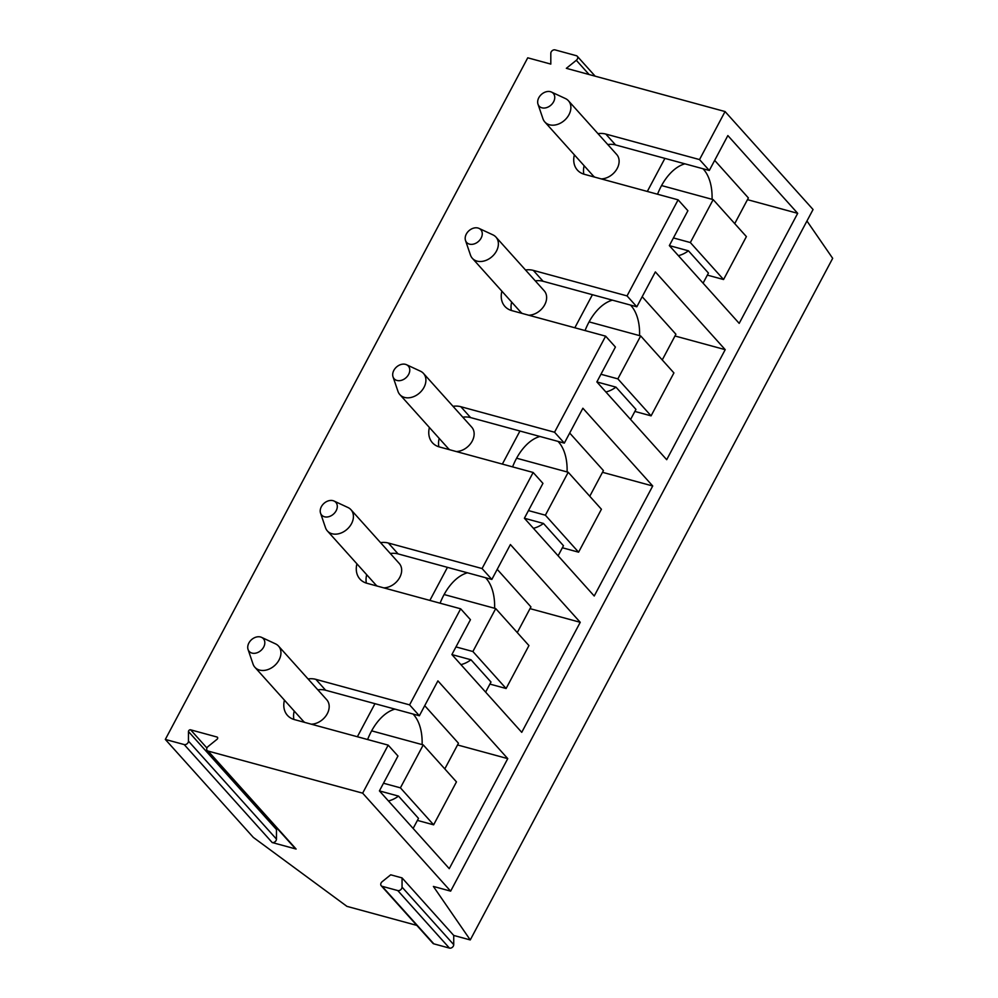 <?xml version="1.0" encoding="UTF-8"?>
<svg xmlns="http://www.w3.org/2000/svg" width="998" height="998" viewBox="0 0 998 998"><rect width="100%" height="100%" fill="white"/><g stroke="black" fill="none" stroke-linecap="round" stroke-linejoin="round"><path stroke-width="1.5" d="M449.449 948.1A3.181 2.395 -41.9 0 0 453.728 944.657L402.044 887.122A3.181 2.395 -41.9 0 1 397.765 890.565L382.147 886.311L433.831 943.846L449.449 948.1L397.765 890.565M433.831 943.846A3.181 2.395 -41.9 0 1 432.895 943.285L381.224 885.75A3.181 2.395 -41.9 0 1 382.159 881.696L390.705 874.809L402.057 877.903L453.728 935.438L453.728 944.657M402.057 877.903L402.044 887.122M381.224 885.75A3.181 2.395 -41.9 0 0 382.147 886.311M453.728 935.438L470.258 939.941L832.681 258.332L806.958 221.007M470.258 939.941L433.382 886.436L450.647 891.139L813.058 209.518L725.059 111.551L566.34 68.326L576.32 60.292L589.107 74.526M277.045 828.303A1.584 1.198 -41.9 0 0 276.471 829.525L188.472 731.546L188.46 741.127A3.169 2.383 138.1 0 1 184.193 744.57L165.319 739.431L253.317 837.397L346.93 906.359L416.827 925.395M308.045 678.939A23.802 17.914 -41.9 0 1 315.855 679.351L409.592 704.875L419.36 715.766L325.635 690.242A23.802 17.914 138.1 0 0 317.826 689.83M450.647 891.139L362.648 793.16L388.185 745.132L397.965 756.01L379.415 790.903L449.25 868.659L507.757 758.63L437.91 680.873L419.36 715.766M597.977 133.657A23.802 17.914 138.1 0 1 605.798 134.056L699.523 159.58L725.059 111.551M699.523 159.58L709.304 170.471L615.579 144.947A23.802 17.914 138.1 0 0 607.757 144.535M525.497 269.971A23.802 17.914 138.1 0 1 533.306 270.383L627.043 295.907L678.116 199.837L687.896 210.728L669.346 245.608L739.194 323.364L797.689 213.335L727.854 135.578L709.304 170.471M627.043 295.907L636.824 306.798L543.087 281.274A23.802 17.914 138.1 0 0 535.277 280.862M453.005 406.298A23.802 17.914 138.1 0 1 460.827 406.71L554.551 432.234L605.636 336.164L615.417 347.042L596.866 381.935L666.701 459.691L725.209 349.662L655.362 271.905L636.824 306.798M554.551 432.234L564.332 443.112L470.607 417.588A23.802 17.914 138.1 0 0 462.785 417.189M380.525 542.625A23.802 17.914 138.1 0 1 388.347 543.024L482.071 568.548L533.157 472.478L542.937 483.369L524.387 518.249L594.222 596.006L652.717 485.989L582.882 408.232L564.332 443.112M482.071 568.548L491.852 579.439L398.115 553.915A23.802 17.914 138.1 0 0 390.305 553.503M409.592 704.875L460.664 608.805L470.445 619.696L451.894 654.576L521.742 732.332L580.237 622.303L510.402 544.546L491.852 579.439M165.319 739.431L527.742 57.809L550.809 64.097L550.809 53.343A3.169 2.383 138.1 0 1 555.088 49.9L576.32 55.688A3.169 2.383 138.1 0 1 577.256 56.25A3.169 2.383 138.1 0 1 576.32 60.292M388.185 745.132L294.46 719.608A23.802 17.914 -41.9 0 1 287.449 715.379A23.802 17.914 -41.9 0 1 284.43 700.147M293.886 719.433A23.802 17.914 138.1 0 1 294.21 711.038M507.757 758.63L457.533 744.957M188.472 731.546A1.584 1.198 138.1 0 1 190.618 729.825L217.003 737.023A1.584 1.198 138.1 0 1 217.003 739.318L208.12 746.479A3.169 2.383 138.1 0 0 207.185 750.521A3.169 2.383 138.1 0 0 208.12 751.082L296.119 849.049L272.192 842.537A3.169 2.383 -41.9 0 0 276.458 839.093L276.471 829.525M362.648 793.16L208.12 751.082M460.664 608.805L366.94 583.281A23.802 17.914 138.1 0 1 359.929 579.065A23.802 17.914 138.1 0 1 356.922 563.833M533.157 472.478L439.419 446.954A23.802 17.914 138.1 0 1 432.421 442.738A23.802 17.914 138.1 0 1 429.402 427.506M605.636 336.164L511.912 310.64A23.802 17.914 138.1 0 1 504.901 306.411A23.802 17.914 138.1 0 1 501.882 291.179M678.116 199.837L584.391 174.313A23.802 17.914 138.1 0 1 577.393 170.084A23.802 17.914 138.1 0 1 574.374 154.852M207.185 750.521L295.183 848.487A3.169 2.383 -41.9 0 0 296.119 849.049M725.209 349.662L674.985 335.989M511.338 310.465A23.802 17.914 138.1 0 1 511.662 302.07M652.717 485.989L602.493 472.304M438.858 446.792A23.802 17.914 138.1 0 1 439.182 438.384M580.237 622.303L530.013 608.63M366.366 583.119A23.802 17.914 138.1 0 1 366.69 574.711M797.689 213.335L747.465 199.662M583.818 174.151A23.802 17.914 138.1 0 1 584.142 165.743M647.315 191.454L664.905 158.383M601.245 178.904A15.868 11.939 -41.9 0 0 616.49 169.66A15.868 11.939 -41.9 0 0 616.677 154.465L568.436 100.761A15.868 11.939 -41.9 0 0 565.429 98.553L551.482 92.066A9.518 7.161 -41.9 0 0 548.675 91.454A9.518 7.161 -41.9 0 0 540.192 95.696A9.518 7.161 -41.9 0 0 537.997 104.179A9.518 7.161 -41.9 0 0 543.735 108.058A9.518 7.161 -41.9 0 0 553.79 101.409A9.518 7.161 -41.9 0 0 551.482 92.066M537.997 104.179L542.949 118.737A15.868 11.939 -41.9 0 0 544.821 121.968L593.062 175.673A15.868 11.939 -41.9 0 0 594.733 177.133M712.061 199.313A47.605 28.206 105.2 0 0 710.963 185.466A47.605 28.206 105.2 0 0 702.979 168.749M684.902 163.822A47.605 28.206 105.2 0 0 657.545 194.236M678.366 255.65A47.605 28.206 105.2 0 0 688.445 250.81L708.443 273.065L703.079 283.158M669.346 245.608L688.445 250.81M714.668 160.379L748.388 197.928L734.728 223.614M690.342 242.551L713.171 199.612L746.392 236.601L723.562 279.527L690.342 242.551L673.425 237.936M713.171 199.612L661.574 185.566M723.562 279.527L707.345 275.111M544.821 121.968A15.868 11.939 -41.9 0 0 552.518 125.199A15.868 11.939 -41.9 0 0 568.099 116.18A15.868 11.939 -41.9 0 0 568.436 100.761M574.836 327.768L592.425 294.697M528.753 315.218A15.868 11.939 -41.9 0 0 544.01 305.974A15.868 11.939 -41.9 0 0 544.197 290.792L495.956 237.087A15.868 11.939 -41.9 0 0 492.95 234.879L479.003 228.392A9.518 7.161 -41.9 0 0 476.183 227.781A9.518 7.161 -41.9 0 0 467.7 232.023A9.518 7.161 -41.9 0 0 465.517 240.506A9.518 7.161 -41.9 0 0 471.256 244.373A9.518 7.161 -41.9 0 0 481.31 237.724A9.518 7.161 -41.9 0 0 479.003 228.392M465.517 240.506L470.47 255.064A15.868 11.939 -41.9 0 0 472.341 258.295L520.582 312A15.868 11.939 -41.9 0 0 522.253 313.447M639.568 335.627A47.605 28.206 105.2 0 0 638.483 321.793A47.605 28.206 105.2 0 0 630.486 305.064M612.41 300.149A47.605 28.206 105.2 0 0 585.065 330.563M605.886 391.964A47.605 28.206 105.2 0 0 615.966 387.137L635.951 409.392L630.586 419.472M596.866 381.935L615.966 387.137M642.188 296.705L675.908 334.243L662.248 359.941M617.862 378.866L640.691 335.939L673.912 372.915L651.083 415.854L617.862 378.866L600.946 374.262M640.691 335.939L589.094 321.88M651.083 415.854L634.865 411.438M472.341 258.295A15.868 11.939 -41.9 0 0 480.038 261.513A15.868 11.939 -41.9 0 0 495.619 252.494A15.868 11.939 -41.9 0 0 495.956 237.087M502.356 464.095L519.933 431.024M456.273 451.545A15.868 11.939 -41.9 0 0 471.518 442.301A15.868 11.939 -41.9 0 0 471.705 427.119L423.464 373.402A15.868 11.939 -41.9 0 0 420.457 371.194L406.51 364.719A9.518 7.161 -41.9 0 0 403.703 364.108A9.518 7.161 -41.9 0 0 395.22 368.349A9.518 7.161 -41.9 0 0 393.025 376.832A9.518 7.161 -41.9 0 0 398.776 380.7A9.518 7.161 -41.9 0 0 408.818 374.05A9.518 7.161 -41.9 0 0 406.51 364.719M393.025 376.832L397.977 391.391A15.868 11.939 -41.9 0 0 399.861 394.609L448.102 448.314A15.868 11.939 -41.9 0 0 449.774 449.774M567.089 471.954A47.605 28.206 105.2 0 0 566.003 458.107A47.605 28.206 105.2 0 0 558.007 441.39M539.93 436.475A47.605 28.206 105.2 0 0 512.585 466.877M533.394 528.291A47.605 28.206 105.2 0 0 543.473 523.451L563.471 545.706L558.107 555.799M524.387 518.249L543.473 523.451M569.696 433.032L603.416 470.569L589.768 496.256M545.382 515.193L568.211 472.254L601.42 509.242L578.591 552.181L545.382 515.193L528.453 510.589M568.211 472.254L516.602 458.207M578.591 552.181L562.373 547.765M399.861 394.609A15.868 11.939 -41.9 0 0 407.546 397.84A15.868 11.939 -41.9 0 0 423.14 388.821A15.868 11.939 -41.9 0 0 423.464 373.402M429.864 600.422L447.453 567.351M383.781 587.872A15.868 11.939 -41.9 0 0 399.038 578.628A15.868 11.939 -41.9 0 0 399.225 563.433L350.984 509.729A15.868 11.939 -41.9 0 0 347.978 507.52L334.031 501.033A9.518 7.161 -41.9 0 0 331.224 500.422A9.518 7.161 -41.9 0 0 322.741 504.664A9.518 7.161 -41.9 0 0 320.545 513.147A9.518 7.161 -41.9 0 0 326.284 517.026A9.518 7.161 -41.9 0 0 336.338 510.377A9.518 7.161 -41.9 0 0 334.031 501.033M320.545 513.147L325.498 527.705A15.868 11.939 -41.9 0 0 327.369 530.936L375.61 584.641A15.868 11.939 -41.9 0 0 377.281 586.1M494.609 608.281A47.605 28.206 105.2 0 0 493.511 594.434A47.605 28.206 105.2 0 0 485.527 577.717M467.451 572.79A47.605 28.206 105.2 0 0 440.093 603.204M460.914 664.618A47.605 28.206 105.2 0 0 470.994 659.778L490.991 682.033L485.627 692.125M451.894 654.576L470.994 659.778M497.216 569.347L530.936 606.896L517.276 632.582M472.89 651.519L495.719 608.58L528.94 645.569L506.111 688.508L472.89 651.519L455.974 646.916M495.719 608.58L444.122 594.534M506.111 688.508L489.893 684.079M327.369 530.936A15.868 11.939 -41.9 0 0 335.066 534.167A15.868 11.939 -41.9 0 0 350.647 525.148A15.868 11.939 -41.9 0 0 350.984 509.729M357.384 736.736L374.974 703.665M311.301 724.186A15.868 11.939 -41.9 0 0 326.558 714.955A15.868 11.939 -41.9 0 0 326.745 699.76L278.504 646.055A15.868 11.939 -41.9 0 0 275.485 643.847L261.551 637.36A9.518 7.161 -41.9 0 0 258.732 636.749A9.518 7.161 -41.9 0 0 250.249 640.99A9.518 7.161 -41.9 0 0 248.065 649.473A9.518 7.161 -41.9 0 0 253.804 653.341A9.518 7.161 -41.9 0 0 263.859 646.692A9.518 7.161 -41.9 0 0 261.551 637.36M248.065 649.473L253.018 664.032A15.868 11.939 -41.9 0 0 254.889 667.263L303.13 720.968A15.868 11.939 -41.9 0 0 304.802 722.415M422.117 744.595A47.605 28.206 105.2 0 0 421.031 730.761A47.605 28.206 105.2 0 0 413.035 714.032M394.959 709.116A47.605 28.206 105.2 0 0 367.613 739.53M388.434 800.932A47.605 28.206 105.2 0 0 398.514 796.105L418.499 818.36L413.135 828.44M379.415 790.903L398.514 796.105M424.724 705.673L458.456 743.223L444.796 768.909M400.41 787.846L423.239 744.907L456.46 781.883L433.631 824.822L400.41 787.846L383.494 783.23M423.239 744.907L371.643 730.848M433.631 824.822L417.414 820.406M254.889 667.263A15.868 11.939 -41.9 0 0 262.586 670.481A15.868 11.939 -41.9 0 0 278.168 661.474A15.868 11.939 -41.9 0 0 278.504 646.055M315.855 679.351L325.635 690.242M184.193 744.57L272.192 842.537M217.701 737.796L217.003 737.023M190.618 729.825L206.935 748.013M188.46 741.127L276.458 839.093M533.306 270.383L543.087 281.274M460.827 406.71L470.607 417.588M388.347 543.024L398.115 553.915M605.798 134.056L615.579 144.947M595.157 76.172L577.256 56.25"/></g></svg>
